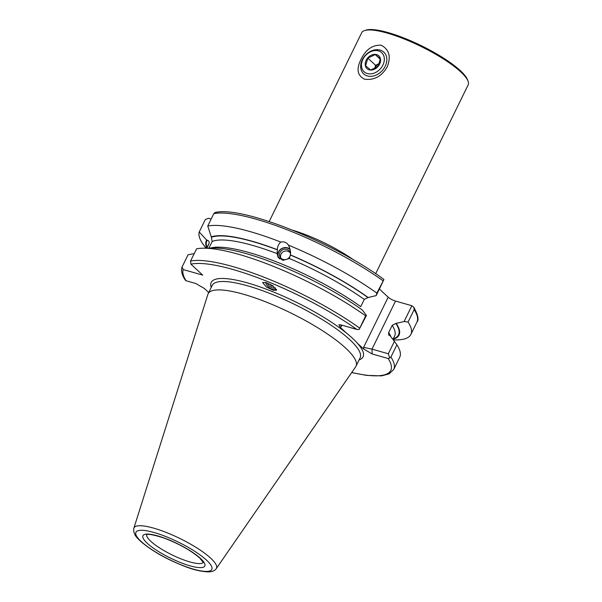 <?xml version="1.0" encoding="UTF-8"?>
<svg xmlns="http://www.w3.org/2000/svg" width="602" height="602" viewBox="0 0 602 602"><rect width="100%" height="100%" fill="white"/><g stroke="black" fill="none" stroke-linecap="round" stroke-linejoin="round"><path stroke-width="0.9" d="M387.169 67.025C381.623 76.379 374.098 80.435 364.601 79.208C357.392 75.679 356.166 69.125 360.937 59.545C365.76 49.552 372.51 44.774 381.179 45.21C389.231 49.499 391.225 56.776 387.169 67.025M375.663 273.699L468.153 84.897A59.274 13.771 -153.9 0 0 468.063 81.187A59.274 13.771 -153.9 0 0 460.741 71.886A59.274 13.771 -153.9 0 0 409.834 41.32A59.274 13.771 -153.9 0 0 364.677 30.544A59.274 13.771 -153.9 0 0 361.689 32.741L269.192 221.536M468.063 81.187L467.536 79.795A58.168 13.515 -153.9 0 0 460.357 70.675A58.168 13.515 -153.9 0 0 410.406 40.68A58.168 13.515 -153.9 0 0 366.091 30.1L364.677 30.544M289.276 258.484L290.457 254.939C290.819 251.862 290.149 248.588 288.441 245.134C286.665 242.448 284.099 241.417 280.758 242.049C278.643 243.953 277.499 246.496 277.326 249.672L277.206 253.645L277.921 256.926L283.008 260.357L289.276 258.484A103.74 24.103 -153.9 0 1 364.263 299.442L360.748 306.629A103.74 24.103 -153.9 0 0 210.324 248.077M265.678 282.473A7.781 5.614 -139.3 0 0 273.647 289.6A7.781 5.614 -139.3 0 0 276.559 289.336M266.001 282.556L262.623 282.526L266.513 287.086L273.142 290.194L276.521 290.232L272.623 285.672L266.001 282.556M341.921 325.185L341.214 326.638L340.092 327.187L346.323 332.959A84.566 19.648 26.1 0 1 352.516 338.286A84.566 19.648 26.1 0 1 357.415 343.245L363.646 349.017L363.593 347.384L388.185 297.185A5.93 1.377 -153.9 0 0 395.544 301.068L372.006 349.122L363.593 347.384M216.284 568.612L355.677 366.799A82.339 19.129 -153.9 0 0 356.015 366.219A82.339 19.129 -153.9 0 0 345.721 348.152A82.339 19.129 -153.9 0 0 266.144 302.031A82.339 19.129 -153.9 0 0 208.126 293.768A82.339 19.129 -153.9 0 0 207.878 294.393L133.847 528.225C132.891 535.065 137.971 538.481 140.274 541.017C151.403 550.687 166.295 559.16 184.957 566.452C193.325 569.74 201.06 571.554 208.164 571.9C212.19 571.81 214.899 570.719 216.284 568.612A45.925 10.67 -153.9 0 0 210.73 558.212A45.925 10.67 -153.9 0 0 165.64 532.213A45.925 10.67 -153.9 0 0 133.847 528.225M390.909 357.046A117.631 27.331 -153.9 0 1 393.731 369.447L399.72 357.227A117.631 27.331 -153.9 0 0 396.899 344.818L390.909 357.046L389.742 357.942L388.313 353.773L394.393 341.364L390.277 335.931L388.696 334.99L388.681 332.522L392.203 325.336L395.86 323.432L404.108 321.528L411.851 305.718L395.544 301.068M393.053 339.242A107.284 24.93 -153.9 0 0 396.327 323.567M393.362 340.002L396.447 339.949A117.631 27.331 -153.9 0 0 410.888 334.434A117.631 27.331 -153.9 0 0 408.066 322.025L404.108 321.528M411.851 305.718L413.822 307.329L414.138 309.639L408.066 322.025M277.326 249.672A107.284 24.93 -153.9 0 0 211.272 236.879L212.182 241.477L208.932 248.107M376.175 295.627L376.837 293.076L383.903 279.561L376.175 295.627L367.92 297.538L364.263 299.442M368.394 297.674A107.284 24.93 -153.9 0 0 290.457 254.939M280.758 242.049A117.631 27.331 -153.9 0 0 207.743 226.021L211.272 236.879M288.636 245.488L288.441 245.134A117.631 27.331 -153.9 0 1 376.837 293.076M383.903 279.561L383.85 279.403C334.291 242.689 241.334 205.357 215.004 212.566L213.808 213.627L207.743 226.021M365.67 315.869L366.452 315.463L359.085 329.527L365.67 315.869A117.631 27.331 -153.9 0 0 202.889 248.205A117.631 27.331 -153.9 0 0 196.576 248.814L190.586 261.035L190.917 264.165L202.754 275.137L183.219 269.568L182.052 267.025L188.042 254.797L194.22 253.608M185.333 280.269L184.024 278.086C181.812 274.203 181.112 270.629 181.917 267.363L182.052 267.025M185.258 279.764L186.078 280.735L195.831 283.519L204.341 288.471L208.728 292.534M206.84 248.137L209.022 243.697C209.504 241.869 208.924 240.725 207.284 240.251L206.697 240.085A107.284 24.93 -153.9 0 0 206.742 247.971M206.697 240.085L199.209 232.003A117.631 27.331 -153.9 0 0 202.581 243.562L205.974 248.152M199.209 232.003L205.274 219.617L208.345 218.278L211.144 219.075M351.749 372.487A115.403 26.812 -153.9 0 0 388.207 358.544L389.742 357.942M394.393 341.364L396.899 344.818M388.207 358.544L372.156 353.968L363.646 349.017M340.092 327.187L338.903 324.719L340.747 324.854L356.805 329.429A115.403 26.812 -153.9 0 0 190.917 264.165M359.085 329.527L356.805 329.429M366.452 315.463L362.336 310.03A107.284 24.93 -153.9 0 0 213.462 248.024L202.889 248.205M379.403 289.043L388.185 297.185M388.313 353.773L372.006 349.122L372.156 353.968M341.214 326.638L340.905 324.899M379.666 63.345A7.412 5.704 -47.2 0 0 379.268 63.519A7.412 5.704 -47.2 0 0 374.534 68.876L375.58 65.294L367.845 58.123L375.219 54.571L380.336 58.725L378.079 66.423L370.704 69.975L365.587 65.821L367.845 58.123M376.175 67.996A7.412 5.704 132.8 0 1 378.967 65.001M383.391 51.764A14.817 11.408 132.8 0 1 383.835 52.148A14.817 11.408 132.8 0 1 382.375 70.487A14.817 11.408 132.8 0 1 364.12 74.264A14.817 11.408 132.8 0 1 363.683 73.88A14.817 11.408 132.8 0 1 365.143 55.542A14.817 11.408 132.8 0 1 383.391 51.764M367.228 68.816A8.706 6.697 132.8 0 1 367.679 57.988A8.706 6.697 132.8 0 1 378.553 55.602A8.706 6.697 132.8 0 1 378.101 66.431A8.706 6.697 132.8 0 1 367.228 68.816M381.322 52.366A12.966 9.978 132.8 0 1 380.652 68.5A12.966 9.978 132.8 0 1 364.458 72.052A12.966 9.978 132.8 0 1 365.136 55.918A12.966 9.978 132.8 0 1 381.322 52.366M379.666 63.33L375.58 65.294M380.321 59.297L375.219 54.571M279.637 258.958A7.036 6.524 152.2 0 1 280.141 249.965A7.036 6.524 152.2 0 1 290.119 249.664M278.229 257.445A7.412 6.863 152.2 0 1 279.953 249.853A7.412 6.863 152.2 0 1 289.991 249.123M281.157 250.899A5.561 5.147 152.2 0 1 289.886 251.824A5.561 5.147 152.2 0 1 288.794 257.934A5.561 5.147 152.2 0 1 280.065 257.016A5.561 5.147 152.2 0 1 281.157 250.899M267.371 283.015A5.967 4.304 -139.3 0 0 275.49 287.906M273.413 286.206L271.351 286.04L269.771 284.054M271.999 285.28L271.351 286.04M292.978 230.295A59.274 13.771 26.1 0 1 354.164 260.267M146.76 534.681A31.492 7.314 -153.9 0 0 150.801 541.326A31.492 7.314 -153.9 0 0 180.69 558.746A31.492 7.314 -153.9 0 0 203.273 562.366M359.116 359.883A84.566 19.648 -153.9 0 0 357.415 343.245M356.015 366.219L360.139 357.806A82.339 19.129 -153.9 0 0 349.845 339.739A82.339 19.129 -153.9 0 0 270.268 293.618A82.339 19.129 -153.9 0 0 212.25 285.356L208.126 293.768M206.546 560.176A42.26 9.82 -153.9 0 0 154.082 532.507A42.26 9.82 -153.9 0 0 141.207 541.537A42.26 9.82 -153.9 0 0 193.663 569.199A42.26 9.82 -153.9 0 0 206.546 560.176M200.511 558.453A34.457 8.007 -153.9 0 0 157.739 535.9A34.457 8.007 -153.9 0 0 147.242 543.26A34.457 8.007 -153.9 0 0 190.006 565.812A34.457 8.007 -153.9 0 0 200.511 558.453M392.948 339.46L394.588 336.119A103.74 24.103 -153.9 0 0 392.203 325.336M390.856 336.691A103.74 24.103 -153.9 0 0 388.681 332.522M393.302 338.745A106.697 24.787 -153.9 0 0 395.86 323.432M413.822 307.329C418.059 315.049 419.097 319.955 416.953 322.04A117.631 27.331 -153.9 0 0 414.138 309.639M277.206 253.645A103.74 24.103 -153.9 0 0 212.182 241.477M367.92 297.538A106.697 24.787 -153.9 0 0 290.563 255.135M277.424 249.868A106.697 24.787 -153.9 0 0 211.626 237.203M382.91 280.69A117.631 27.331 -153.9 0 0 213.808 213.627M183.219 269.568A115.403 26.812 -153.9 0 0 186.078 280.735M209.022 243.697A103.74 24.103 -153.9 0 0 208.269 244.848L206.659 248.144M207.284 240.251A106.697 24.787 -153.9 0 0 206.983 247.467M346.323 332.959A84.566 19.648 -153.9 0 0 257.325 285.98A84.566 19.648 -153.9 0 0 211.234 287.432M359.687 328.098A117.631 27.331 -153.9 0 0 190.586 261.035M146.865 534.41L146.595 534.749C147.008 535.697 143.923 531.724 163.601 537.902C178.809 543.659 190.864 550.371 199.759 558.039L203.318 562.539M416.953 322.04L410.888 334.434M393.731 369.447L389.088 373.88L381.54 375.874L366.317 375.355L351.673 372.593M290.299 252.893A5.561 5.561 0 0 0 280.713 257.957"/></g></svg>
